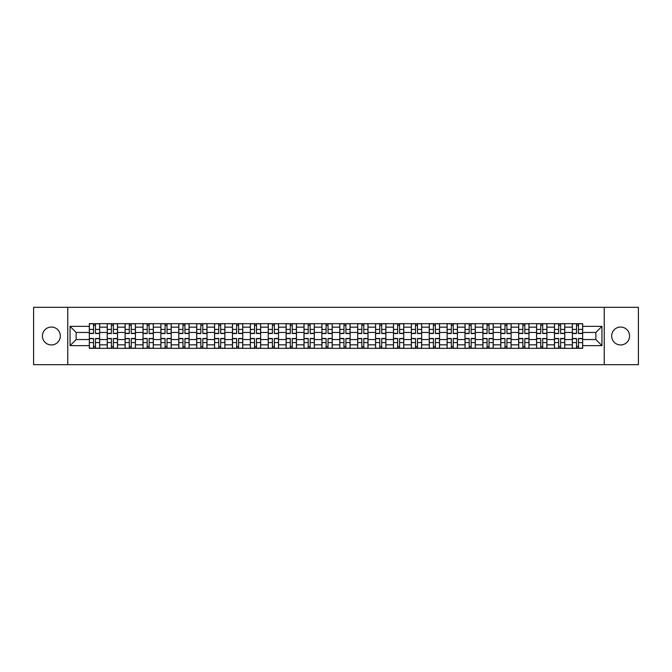 <?xml version="1.0" encoding="UTF-8"?>
<svg xmlns="http://www.w3.org/2000/svg" width="672" height="672" viewBox="0 0 672 672"><rect width="100%" height="100%" fill="white"/><g stroke="black" fill="none" stroke-linecap="round" stroke-linejoin="round"><path stroke-width="1.01" d="M620.626 327.054A8.946 8.946 0 0 0 611.68 336A8.946 8.946 0 0 0 620.626 344.946A8.946 8.946 0 0 0 629.572 336A8.946 8.946 0 0 0 620.626 327.054M51.374 327.054A8.946 8.946 0 0 0 42.428 336A8.946 8.946 0 0 0 51.374 344.946A8.946 8.946 0 0 0 60.32 336A8.946 8.946 0 0 0 51.374 327.054M604.229 364.669L638.4 364.669L638.4 307.331L33.6 307.331L33.6 364.669L604.229 364.669L604.229 307.331M107.226 348.331L107.226 327.172L99.649 327.172L99.649 348.331M99.649 327.172L99.649 323.669M107.226 327.172L107.226 323.669M117.541 323.669L117.541 348.331M125.11 348.331L125.11 323.669M135.433 323.669L135.433 348.331M143.002 348.331L143.002 323.669M153.325 323.669L153.325 348.331M160.894 348.331L160.894 323.669M171.209 323.669L171.209 348.331M178.777 348.331L178.777 323.669M189.101 323.669L189.101 348.331M196.669 348.331L196.669 323.669M206.993 323.669L206.993 348.331M214.561 348.331L214.561 323.669M224.876 323.669L224.876 348.331M232.445 348.331L232.445 323.669M242.768 323.669L242.768 348.331M250.337 348.331L250.337 323.669M260.66 323.669L260.66 348.331M268.229 348.331L268.229 323.669M278.544 323.669L278.544 348.331M286.112 348.331L286.112 323.669M296.436 323.669L296.436 348.331M304.004 348.331L304.004 323.669M314.328 323.669L314.328 348.331M321.896 348.331L321.896 323.669M332.212 323.669L332.212 348.331M339.788 348.331L339.788 323.669M350.104 323.669L350.104 348.331M357.672 348.331L357.672 323.669M367.996 323.669L367.996 348.331M375.564 348.331L375.564 323.669M385.888 323.669L385.888 348.331M393.456 348.331L393.456 323.669M403.771 323.669L403.771 348.331M411.34 348.331L411.34 323.669M421.663 323.669L421.663 348.331M429.232 348.331L429.232 323.669M439.555 323.669L439.555 348.331M447.124 348.331L447.124 323.669M457.439 323.669L457.439 348.331M465.007 348.331L465.007 323.669M475.331 323.669L475.331 348.331M482.899 348.331L482.899 323.669M493.223 323.669L493.223 348.331M500.791 348.331L500.791 323.669M511.106 323.669L511.106 348.331M518.675 348.331L518.675 323.669M528.998 323.669L528.998 348.331M536.567 348.331L536.567 323.669M546.89 323.669L546.89 348.331M554.459 348.331L554.459 323.669M564.774 323.669L564.774 348.331M572.351 348.331L572.351 323.669M572.351 339.553L564.774 339.553M554.459 339.553L546.89 339.553M536.567 339.553L528.998 339.553M518.675 339.553L511.106 339.553M500.791 339.553L493.223 339.553M482.899 339.553L475.331 339.553M465.007 339.553L457.439 339.553M447.124 339.553L439.555 339.553M429.232 339.553L421.663 339.553M411.34 339.553L403.771 339.553M393.456 339.553L385.888 339.553M375.564 339.553L367.996 339.553M357.672 339.553L350.104 339.553M339.788 339.553L332.212 339.553M321.896 339.553L314.328 339.553M304.004 339.553L296.436 339.553M286.112 339.553L278.544 339.553M268.229 339.553L260.66 339.553M250.337 339.553L242.768 339.553M232.445 339.553L224.876 339.553M214.561 339.553L206.993 339.553M196.669 339.553L189.101 339.553M178.777 339.553L171.209 339.553M160.894 339.553L153.325 339.553M143.002 339.553L135.433 339.553M125.11 339.553L117.541 339.553M107.226 339.553L99.649 339.553M572.351 332.447L564.774 332.447M554.459 332.447L546.89 332.447M536.567 332.447L528.998 332.447M518.675 332.447L511.106 332.447M500.791 332.447L493.223 332.447M482.899 332.447L475.331 332.447M465.007 332.447L457.439 332.447M447.124 332.447L439.555 332.447M429.232 332.447L421.663 332.447M411.34 332.447L403.771 332.447M393.456 332.447L385.888 332.447M375.564 332.447L367.996 332.447M357.672 332.447L350.104 332.447M339.788 332.447L332.212 332.447M321.896 332.447L314.328 332.447M304.004 332.447L296.436 332.447M286.112 332.447L278.544 332.447M268.229 332.447L260.66 332.447M250.337 332.447L242.768 332.447M232.445 332.447L224.876 332.447M214.561 332.447L206.993 332.447M196.669 332.447L189.101 332.447M178.777 332.447L171.209 332.447M160.894 332.447L153.325 332.447M143.002 332.447L135.433 332.447M125.11 332.447L117.541 332.447M107.226 332.447L99.649 332.447M76.146 339.553L89.334 339.553L89.334 332.447L76.146 332.447L76.146 339.553L70.064 345.635L70.064 326.365L89.334 326.365L89.334 332.447M582.666 332.447L582.666 339.553L595.854 339.553L595.854 332.447L582.666 332.447L582.666 323.669L89.334 323.669L89.334 326.365M582.666 326.365L601.936 326.365L601.936 345.635L582.666 345.635L582.666 339.553M89.334 339.553L89.334 348.331L582.666 348.331L582.666 345.635M89.334 345.635L70.064 345.635M67.771 364.669L67.771 307.331M95.466 346.609L93.517 346.609M93.517 325.391L95.466 325.391M113.358 346.609L111.409 346.609M111.409 325.391L113.358 325.391M131.25 346.609L129.293 346.609M129.293 325.391L131.25 325.391M149.134 346.609L147.185 346.609M147.185 325.391L149.134 325.391M167.026 346.609L165.077 346.609M165.077 325.391L167.026 325.391M184.918 346.609L182.969 346.609M182.969 325.391L184.918 325.391M202.801 346.609L200.852 346.609M200.852 325.391L202.801 325.391M220.693 346.609L218.744 346.609M218.744 325.391L220.693 325.391M238.585 346.609L236.636 346.609M236.636 325.391L238.585 325.391M256.469 346.609L254.52 346.609M254.52 325.391L256.469 325.391M274.361 346.609L272.412 346.609M272.412 325.391L274.361 325.391M292.253 346.609L290.304 346.609M290.304 325.391L292.253 325.391M310.145 346.609L308.188 346.609M308.188 325.391L310.145 325.391M328.028 346.609L326.08 346.609M326.08 325.391L328.028 325.391M345.92 346.609L343.972 346.609M343.972 325.391L345.92 325.391M363.812 346.609L361.855 346.609M361.855 325.391L363.812 325.391M381.696 346.609L379.747 346.609M379.747 325.391L381.696 325.391M399.588 346.609L397.639 346.609M397.639 325.391L399.588 325.391M417.48 346.609L415.531 346.609M415.531 325.391L417.48 325.391M435.364 346.609L433.415 346.609M433.415 325.391L435.364 325.391M453.256 346.609L451.307 346.609M451.307 325.391L453.256 325.391M471.148 346.609L469.199 346.609M469.199 325.391L471.148 325.391M489.031 346.609L487.082 346.609M487.082 325.391L489.031 325.391M506.923 346.609L504.974 346.609M504.974 325.391L506.923 325.391M524.815 346.609L522.866 346.609M522.866 325.391L524.815 325.391M542.707 346.609L540.75 346.609M540.75 325.391L542.707 325.391M560.591 346.609L558.642 346.609M558.642 325.391L560.591 325.391M578.483 346.609L576.534 346.609M576.534 325.391L578.483 325.391M70.064 326.365L76.146 332.447M595.854 339.553L601.936 345.635M595.854 332.447L601.936 326.365M95.466 333.53L95.466 323.786L99.599 323.786L99.599 333.53L95.466 333.53M93.517 325.282L95.466 325.282M95.466 323.786L89.393 323.786L89.393 333.53L93.517 333.53L93.517 323.786L91.854 323.786M93.517 338.47L93.517 348.214L89.393 348.214L89.393 338.47L93.517 338.47M95.466 346.718L93.517 346.718M93.517 348.214L99.599 348.214L99.599 338.47L95.466 338.47L95.466 348.214L97.129 348.214M113.358 333.53L113.358 323.786L117.482 323.786L117.482 333.53L113.358 333.53M111.409 325.282L113.358 325.282M113.358 323.786L107.276 323.786L107.276 333.53L111.409 333.53L111.409 323.786L109.746 323.786M131.25 333.53L131.25 323.786L135.374 323.786L135.374 333.53L131.25 333.53M129.293 325.282L131.25 325.282M131.25 323.786L125.168 323.786L125.168 333.53L129.293 333.53L129.293 323.786L127.638 323.786M111.409 338.47L111.409 348.214L107.276 348.214L107.276 338.47L111.409 338.47M113.358 346.718L111.409 346.718M111.409 348.214L117.482 348.214L117.482 338.47L113.358 338.47L113.358 348.214L115.021 348.214M129.293 338.47L129.293 348.214L125.168 348.214L125.168 338.47L129.293 338.47M131.25 346.718L129.293 346.718M129.293 348.214L135.374 348.214L135.374 338.47L131.25 338.47L131.25 348.214L132.913 348.214M149.134 333.53L149.134 323.786L153.266 323.786L153.266 333.53L149.134 333.53M147.185 325.282L149.134 325.282M149.134 323.786L143.06 323.786L143.06 333.53L147.185 333.53L147.185 323.786L145.522 323.786M167.026 333.53L167.026 323.786L171.15 323.786L171.15 333.53L167.026 333.53M165.077 325.282L167.026 325.282M167.026 323.786L160.944 323.786L160.944 333.53L165.077 333.53L165.077 323.786L163.414 323.786M184.918 333.53L184.918 323.786L189.042 323.786L189.042 333.53L184.918 333.53M182.969 325.282L184.918 325.282M184.918 323.786L178.836 323.786L178.836 333.53L182.969 333.53L182.969 323.786L181.306 323.786M147.185 338.47L147.185 348.214L143.06 348.214L143.06 338.47L147.185 338.47M149.134 346.718L147.185 346.718M147.185 348.214L153.266 348.214L153.266 338.47L149.134 338.47L149.134 348.214L150.797 348.214M165.077 338.47L165.077 348.214L160.944 348.214L160.944 338.47L165.077 338.47M167.026 346.718L165.077 346.718M165.077 348.214L171.15 348.214L171.15 338.47L167.026 338.47L167.026 348.214L168.689 348.214M182.969 338.47L182.969 348.214L178.836 348.214L178.836 338.47L182.969 338.47M184.918 346.718L182.969 346.718M182.969 348.214L189.042 348.214L189.042 338.47L184.918 338.47L184.918 348.214L186.581 348.214M200.852 338.47L200.852 348.214L196.728 348.214L196.728 338.47L200.852 338.47M202.801 346.718L200.852 346.718M200.852 348.214L206.934 348.214L206.934 338.47L202.801 338.47L202.801 348.214L204.464 348.214M218.744 338.47L218.744 348.214L214.612 348.214L214.612 338.47L218.744 338.47M220.693 346.718L218.744 346.718M218.744 348.214L224.826 348.214L224.826 338.47L220.693 338.47L220.693 348.214L222.356 348.214M236.636 338.47L236.636 348.214L232.504 348.214L232.504 338.47L236.636 338.47M238.585 346.718L236.636 346.718M236.636 348.214L242.71 348.214L242.71 338.47L238.585 338.47L238.585 348.214L240.248 348.214M254.52 338.47L254.52 348.214L250.396 348.214L250.396 338.47L254.52 338.47M256.469 346.718L254.52 346.718M254.52 348.214L260.602 348.214L260.602 338.47L256.469 338.47L256.469 348.214L258.132 348.214M272.412 338.47L272.412 348.214L268.288 348.214L268.288 338.47L272.412 338.47M274.361 346.718L272.412 346.718M272.412 348.214L278.494 348.214L278.494 338.47L274.361 338.47L274.361 348.214L276.024 348.214M290.304 338.47L290.304 348.214L286.171 348.214L286.171 338.47L290.304 338.47M292.253 346.718L290.304 346.718M290.304 348.214L296.377 348.214L296.377 338.47L292.253 338.47L292.253 348.214L293.916 348.214M308.188 338.47L308.188 348.214L304.063 348.214L304.063 338.47L308.188 338.47M310.145 346.718L308.188 346.718M308.188 348.214L314.269 348.214L314.269 338.47L310.145 338.47L310.145 348.214L311.8 348.214M326.08 338.47L326.08 348.214L321.955 348.214L321.955 338.47L326.08 338.47M328.028 346.718L326.08 346.718M326.08 348.214L332.161 348.214L332.161 338.47L328.028 338.47L328.028 348.214L329.692 348.214M343.972 338.47L343.972 348.214L339.839 348.214L339.839 338.47L343.972 338.47M345.92 346.718L343.972 346.718M343.972 348.214L350.045 348.214L350.045 338.47L345.92 338.47L345.92 348.214L347.584 348.214M361.855 338.47L361.855 348.214L357.731 348.214L357.731 338.47L361.855 338.47M363.812 346.718L361.855 346.718M361.855 348.214L367.937 348.214L367.937 338.47L363.812 338.47L363.812 348.214L365.476 348.214M379.747 338.47L379.747 348.214L375.623 348.214L375.623 338.47L379.747 338.47M381.696 346.718L379.747 346.718M379.747 348.214L385.829 348.214L385.829 338.47L381.696 338.47L381.696 348.214L383.359 348.214M397.639 338.47L397.639 348.214L393.506 348.214L393.506 338.47L397.639 338.47M399.588 346.718L397.639 346.718M397.639 348.214L403.712 348.214L403.712 338.47L399.588 338.47L399.588 348.214L401.251 348.214M415.531 338.47L415.531 348.214L411.398 348.214L411.398 338.47L415.531 338.47M417.48 346.718L415.531 346.718M415.531 348.214L421.604 348.214L421.604 338.47L417.48 338.47L417.48 348.214L419.143 348.214M433.415 338.47L433.415 348.214L429.29 348.214L429.29 338.47L433.415 338.47M435.364 346.718L433.415 346.718M433.415 348.214L439.496 348.214L439.496 338.47L435.364 338.47L435.364 348.214L437.027 348.214M451.307 338.47L451.307 348.214L447.174 348.214L447.174 338.47L451.307 338.47M453.256 346.718L451.307 346.718M451.307 348.214L457.388 348.214L457.388 338.47L453.256 338.47L453.256 348.214L454.919 348.214M469.199 338.47L469.199 348.214L465.066 348.214L465.066 338.47L469.199 338.47M471.148 346.718L469.199 346.718M469.199 348.214L475.272 348.214L475.272 338.47L471.148 338.47L471.148 348.214L472.811 348.214M202.801 333.53L202.801 323.786L206.934 323.786L206.934 333.53L202.801 333.53M200.852 325.282L202.801 325.282M202.801 323.786L196.728 323.786L196.728 333.53L200.852 333.53L200.852 323.786L199.189 323.786M220.693 333.53L220.693 323.786L224.826 323.786L224.826 333.53L220.693 333.53M218.744 325.282L220.693 325.282M220.693 323.786L214.612 323.786L214.612 333.53L218.744 333.53L218.744 323.786L217.081 323.786M238.585 333.53L238.585 323.786L242.71 323.786L242.71 333.53L238.585 333.53M236.636 325.282L238.585 325.282M238.585 323.786L232.504 323.786L232.504 333.53L236.636 333.53L236.636 323.786L234.973 323.786M256.469 333.53L256.469 323.786L260.602 323.786L260.602 333.53L256.469 333.53M254.52 325.282L256.469 325.282M256.469 323.786L250.396 323.786L250.396 333.53L254.52 333.53L254.52 323.786L252.857 323.786M274.361 333.53L274.361 323.786L278.494 323.786L278.494 333.53L274.361 333.53M272.412 325.282L274.361 325.282M274.361 323.786L268.288 323.786L268.288 333.53L272.412 333.53L272.412 323.786L270.749 323.786M292.253 333.53L292.253 323.786L296.377 323.786L296.377 333.53L292.253 333.53M290.304 325.282L292.253 325.282M292.253 323.786L286.171 323.786L286.171 333.53L290.304 333.53L290.304 323.786L288.641 323.786M310.145 333.53L310.145 323.786L314.269 323.786L314.269 333.53L310.145 333.53M308.188 325.282L310.145 325.282M310.145 323.786L304.063 323.786L304.063 333.53L308.188 333.53L308.188 323.786L306.524 323.786M328.028 333.53L328.028 323.786L332.161 323.786L332.161 333.53L328.028 333.53M326.08 325.282L328.028 325.282M328.028 323.786L321.955 323.786L321.955 333.53L326.08 333.53L326.08 323.786L324.416 323.786M345.92 333.53L345.92 323.786L350.045 323.786L350.045 333.53L345.92 333.53M343.972 325.282L345.92 325.282M345.92 323.786L339.839 323.786L339.839 333.53L343.972 333.53L343.972 323.786L342.308 323.786M363.812 333.53L363.812 323.786L367.937 323.786L367.937 333.53L363.812 333.53M361.855 325.282L363.812 325.282M363.812 323.786L357.731 323.786L357.731 333.53L361.855 333.53L361.855 323.786L360.2 323.786M381.696 333.53L381.696 323.786L385.829 323.786L385.829 333.53L381.696 333.53M379.747 325.282L381.696 325.282M381.696 323.786L375.623 323.786L375.623 333.53L379.747 333.53L379.747 323.786L378.084 323.786M399.588 333.53L399.588 323.786L403.712 323.786L403.712 333.53L399.588 333.53M397.639 325.282L399.588 325.282M399.588 323.786L393.506 323.786L393.506 333.53L397.639 333.53L397.639 323.786L395.976 323.786M417.48 333.53L417.48 323.786L421.604 323.786L421.604 333.53L417.48 333.53M415.531 325.282L417.48 325.282M417.48 323.786L411.398 323.786L411.398 333.53L415.531 333.53L415.531 323.786L413.868 323.786M435.364 333.53L435.364 323.786L439.496 323.786L439.496 333.53L435.364 333.53M433.415 325.282L435.364 325.282M435.364 323.786L429.29 323.786L429.29 333.53L433.415 333.53L433.415 323.786L431.752 323.786M453.256 333.53L453.256 323.786L457.388 323.786L457.388 333.53L453.256 333.53M451.307 325.282L453.256 325.282M453.256 323.786L447.174 323.786L447.174 333.53L451.307 333.53L451.307 323.786L449.644 323.786M471.148 333.53L471.148 323.786L475.272 323.786L475.272 333.53L471.148 333.53M469.199 325.282L471.148 325.282M471.148 323.786L465.066 323.786L465.066 333.53L469.199 333.53L469.199 323.786L467.536 323.786M489.031 333.53L489.031 323.786L493.164 323.786L493.164 333.53L489.031 333.53M487.082 325.282L489.031 325.282M489.031 323.786L482.958 323.786L482.958 333.53L487.082 333.53L487.082 323.786L485.419 323.786M506.923 333.53L506.923 323.786L511.056 323.786L511.056 333.53L506.923 333.53M504.974 325.282L506.923 325.282M506.923 323.786L500.85 323.786L500.85 333.53L504.974 333.53L504.974 323.786L503.311 323.786M524.815 333.53L524.815 323.786L528.94 323.786L528.94 333.53L524.815 333.53M522.866 325.282L524.815 325.282M524.815 323.786L518.734 323.786L518.734 333.53L522.866 333.53L522.866 323.786L521.203 323.786M542.707 333.53L542.707 323.786L546.832 323.786L546.832 333.53L542.707 333.53M540.75 325.282L542.707 325.282M542.707 323.786L536.626 323.786L536.626 333.53L540.75 333.53L540.75 323.786L539.087 323.786M487.082 338.47L487.082 348.214L482.958 348.214L482.958 338.47L487.082 338.47M489.031 346.718L487.082 346.718M487.082 348.214L493.164 348.214L493.164 338.47L489.031 338.47L489.031 348.214L490.694 348.214M504.974 338.47L504.974 348.214L500.85 348.214L500.85 338.47L504.974 338.47M506.923 346.718L504.974 346.718M504.974 348.214L511.056 348.214L511.056 338.47L506.923 338.47L506.923 348.214L508.586 348.214M522.866 338.47L522.866 348.214L518.734 348.214L518.734 338.47L522.866 338.47M524.815 346.718L522.866 346.718M522.866 348.214L528.94 348.214L528.94 338.47L524.815 338.47L524.815 348.214L526.478 348.214M540.75 338.47L540.75 348.214L536.626 348.214L536.626 338.47L540.75 338.47M542.707 346.718L540.75 346.718M540.75 348.214L546.832 348.214L546.832 338.47L542.707 338.47L542.707 348.214L544.362 348.214M560.591 333.53L560.591 323.786L564.724 323.786L564.724 333.53L560.591 333.53M558.642 325.282L560.591 325.282M560.591 323.786L554.518 323.786L554.518 333.53L558.642 333.53L558.642 323.786L556.979 323.786M558.642 338.47L558.642 348.214L554.518 348.214L554.518 338.47L558.642 338.47M560.591 346.718L558.642 346.718M558.642 348.214L564.724 348.214L564.724 338.47L560.591 338.47L560.591 348.214L562.254 348.214M578.483 333.53L578.483 323.786L582.607 323.786L582.607 333.53L578.483 333.53M576.534 325.282L578.483 325.282M578.483 323.786L572.401 323.786L572.401 333.53L576.534 333.53L576.534 323.786L574.871 323.786M576.534 338.47L576.534 348.214L572.401 348.214L572.401 338.47L576.534 338.47M578.483 346.718L576.534 346.718M576.534 348.214L582.607 348.214L582.607 338.47L578.483 338.47L578.483 348.214L580.146 348.214M554.459 327.172L546.89 327.172M536.567 327.172L528.998 327.172M518.675 327.172L511.106 327.172M500.791 327.172L493.223 327.172M482.899 327.172L475.331 327.172M465.007 327.172L457.439 327.172M447.124 327.172L439.555 327.172M429.232 327.172L421.663 327.172M411.34 327.172L403.771 327.172M393.456 327.172L385.888 327.172M375.564 327.172L367.996 327.172M357.672 327.172L350.104 327.172M339.788 327.172L332.212 327.172M321.896 327.172L314.328 327.172M304.004 327.172L296.436 327.172M286.112 327.172L278.544 327.172M268.229 327.172L260.66 327.172M250.337 327.172L242.768 327.172M232.445 327.172L224.876 327.172M214.561 327.172L206.993 327.172M196.669 327.172L189.101 327.172M178.777 327.172L171.209 327.172M160.894 327.172L153.325 327.172M143.002 327.172L135.433 327.172M125.11 327.172L117.541 327.172M572.351 327.172L564.774 327.172M554.459 344.828L546.89 344.828M536.567 344.828L528.998 344.828M518.675 344.828L511.106 344.828M500.791 344.828L493.223 344.828M482.899 344.828L475.331 344.828M465.007 344.828L457.439 344.828M447.124 344.828L439.555 344.828M429.232 344.828L421.663 344.828M411.34 344.828L403.771 344.828M393.456 344.828L385.888 344.828M375.564 344.828L367.996 344.828M357.672 344.828L350.104 344.828M339.788 344.828L332.212 344.828M321.896 344.828L314.328 344.828M304.004 344.828L296.436 344.828M286.112 344.828L278.544 344.828M268.229 344.828L260.66 344.828M250.337 344.828L242.768 344.828M232.445 344.828L224.876 344.828M214.561 344.828L206.993 344.828M196.669 344.828L189.101 344.828M178.777 344.828L171.209 344.828M160.894 344.828L153.325 344.828M143.002 344.828L135.433 344.828M125.11 344.828L117.541 344.828M107.226 344.828L99.649 344.828M572.351 344.828L564.774 344.828M95.466 333.295L99.599 333.295M95.466 329.423L99.599 329.423M89.393 333.295L93.517 333.295M89.393 329.423L93.517 329.423M93.517 338.705L89.393 338.705M93.517 342.577L89.393 342.577M99.599 338.705L95.466 338.705M99.599 342.577L95.466 342.577M113.358 333.295L117.482 333.295M113.358 329.423L117.482 329.423M107.276 333.295L111.409 333.295M107.276 329.423L111.409 329.423M131.25 333.295L135.374 333.295M131.25 329.423L135.374 329.423M125.168 333.295L129.293 333.295M125.168 329.423L129.293 329.423M111.409 338.705L107.276 338.705M111.409 342.577L107.276 342.577M117.482 338.705L113.358 338.705M117.482 342.577L113.358 342.577M129.293 338.705L125.168 338.705M129.293 342.577L125.168 342.577M135.374 338.705L131.25 338.705M135.374 342.577L131.25 342.577M149.134 333.295L153.266 333.295M149.134 329.423L153.266 329.423M143.06 333.295L147.185 333.295M143.06 329.423L147.185 329.423M167.026 333.295L171.15 333.295M167.026 329.423L171.15 329.423M160.944 333.295L165.077 333.295M160.944 329.423L165.077 329.423M184.918 333.295L189.042 333.295M184.918 329.423L189.042 329.423M178.836 333.295L182.969 333.295M178.836 329.423L182.969 329.423M147.185 338.705L143.06 338.705M147.185 342.577L143.06 342.577M153.266 338.705L149.134 338.705M153.266 342.577L149.134 342.577M165.077 338.705L160.944 338.705M165.077 342.577L160.944 342.577M171.15 338.705L167.026 338.705M171.15 342.577L167.026 342.577M182.969 338.705L178.836 338.705M182.969 342.577L178.836 342.577M189.042 338.705L184.918 338.705M189.042 342.577L184.918 342.577M200.852 338.705L196.728 338.705M200.852 342.577L196.728 342.577M206.934 338.705L202.801 338.705M206.934 342.577L202.801 342.577M218.744 338.705L214.612 338.705M218.744 342.577L214.612 342.577M224.826 338.705L220.693 338.705M224.826 342.577L220.693 342.577M236.636 338.705L232.504 338.705M236.636 342.577L232.504 342.577M242.71 338.705L238.585 338.705M242.71 342.577L238.585 342.577M254.52 338.705L250.396 338.705M254.52 342.577L250.396 342.577M260.602 338.705L256.469 338.705M260.602 342.577L256.469 342.577M272.412 338.705L268.288 338.705M272.412 342.577L268.288 342.577M278.494 338.705L274.361 338.705M278.494 342.577L274.361 342.577M290.304 338.705L286.171 338.705M290.304 342.577L286.171 342.577M296.377 338.705L292.253 338.705M296.377 342.577L292.253 342.577M308.188 338.705L304.063 338.705M308.188 342.577L304.063 342.577M314.269 338.705L310.145 338.705M314.269 342.577L310.145 342.577M326.08 338.705L321.955 338.705M326.08 342.577L321.955 342.577M332.161 338.705L328.028 338.705M332.161 342.577L328.028 342.577M343.972 338.705L339.839 338.705M343.972 342.577L339.839 342.577M350.045 338.705L345.92 338.705M350.045 342.577L345.92 342.577M361.855 338.705L357.731 338.705M361.855 342.577L357.731 342.577M367.937 338.705L363.812 338.705M367.937 342.577L363.812 342.577M379.747 338.705L375.623 338.705M379.747 342.577L375.623 342.577M385.829 338.705L381.696 338.705M385.829 342.577L381.696 342.577M397.639 338.705L393.506 338.705M397.639 342.577L393.506 342.577M403.712 338.705L399.588 338.705M403.712 342.577L399.588 342.577M415.531 338.705L411.398 338.705M415.531 342.577L411.398 342.577M421.604 338.705L417.48 338.705M421.604 342.577L417.48 342.577M433.415 338.705L429.29 338.705M433.415 342.577L429.29 342.577M439.496 338.705L435.364 338.705M439.496 342.577L435.364 342.577M451.307 338.705L447.174 338.705M451.307 342.577L447.174 342.577M457.388 338.705L453.256 338.705M457.388 342.577L453.256 342.577M469.199 338.705L465.066 338.705M469.199 342.577L465.066 342.577M475.272 338.705L471.148 338.705M475.272 342.577L471.148 342.577M202.801 333.295L206.934 333.295M202.801 329.423L206.934 329.423M196.728 333.295L200.852 333.295M196.728 329.423L200.852 329.423M220.693 333.295L224.826 333.295M220.693 329.423L224.826 329.423M214.612 333.295L218.744 333.295M214.612 329.423L218.744 329.423M238.585 333.295L242.71 333.295M238.585 329.423L242.71 329.423M232.504 333.295L236.636 333.295M232.504 329.423L236.636 329.423M256.469 333.295L260.602 333.295M256.469 329.423L260.602 329.423M250.396 333.295L254.52 333.295M250.396 329.423L254.52 329.423M274.361 333.295L278.494 333.295M274.361 329.423L278.494 329.423M268.288 333.295L272.412 333.295M268.288 329.423L272.412 329.423M292.253 333.295L296.377 333.295M292.253 329.423L296.377 329.423M286.171 333.295L290.304 333.295M286.171 329.423L290.304 329.423M310.145 333.295L314.269 333.295M310.145 329.423L314.269 329.423M304.063 333.295L308.188 333.295M304.063 329.423L308.188 329.423M328.028 333.295L332.161 333.295M328.028 329.423L332.161 329.423M321.955 333.295L326.08 333.295M321.955 329.423L326.08 329.423M345.92 333.295L350.045 333.295M345.92 329.423L350.045 329.423M339.839 333.295L343.972 333.295M339.839 329.423L343.972 329.423M363.812 333.295L367.937 333.295M363.812 329.423L367.937 329.423M357.731 333.295L361.855 333.295M357.731 329.423L361.855 329.423M381.696 333.295L385.829 333.295M381.696 329.423L385.829 329.423M375.623 333.295L379.747 333.295M375.623 329.423L379.747 329.423M399.588 333.295L403.712 333.295M399.588 329.423L403.712 329.423M393.506 333.295L397.639 333.295M393.506 329.423L397.639 329.423M417.48 333.295L421.604 333.295M417.48 329.423L421.604 329.423M411.398 333.295L415.531 333.295M411.398 329.423L415.531 329.423M435.364 333.295L439.496 333.295M435.364 329.423L439.496 329.423M429.29 333.295L433.415 333.295M429.29 329.423L433.415 329.423M453.256 333.295L457.388 333.295M453.256 329.423L457.388 329.423M447.174 333.295L451.307 333.295M447.174 329.423L451.307 329.423M471.148 333.295L475.272 333.295M471.148 329.423L475.272 329.423M465.066 333.295L469.199 333.295M465.066 329.423L469.199 329.423M489.031 333.295L493.164 333.295M489.031 329.423L493.164 329.423M482.958 333.295L487.082 333.295M482.958 329.423L487.082 329.423M506.923 333.295L511.056 333.295M506.923 329.423L511.056 329.423M500.85 333.295L504.974 333.295M500.85 329.423L504.974 329.423M524.815 333.295L528.94 333.295M524.815 329.423L528.94 329.423M518.734 333.295L522.866 333.295M518.734 329.423L522.866 329.423M542.707 333.295L546.832 333.295M542.707 329.423L546.832 329.423M536.626 333.295L540.75 333.295M536.626 329.423L540.75 329.423M487.082 338.705L482.958 338.705M487.082 342.577L482.958 342.577M493.164 338.705L489.031 338.705M493.164 342.577L489.031 342.577M504.974 338.705L500.85 338.705M504.974 342.577L500.85 342.577M511.056 338.705L506.923 338.705M511.056 342.577L506.923 342.577M522.866 338.705L518.734 338.705M522.866 342.577L518.734 342.577M528.94 338.705L524.815 338.705M528.94 342.577L524.815 342.577M540.75 338.705L536.626 338.705M540.75 342.577L536.626 342.577M546.832 338.705L542.707 338.705M546.832 342.577L542.707 342.577M560.591 333.295L564.724 333.295M560.591 329.423L564.724 329.423M554.518 333.295L558.642 333.295M554.518 329.423L558.642 329.423M558.642 338.705L554.518 338.705M558.642 342.577L554.518 342.577M564.724 338.705L560.591 338.705M564.724 342.577L560.591 342.577M578.483 333.295L582.607 333.295M578.483 329.423L582.607 329.423M572.401 333.295L576.534 333.295M572.401 329.423L576.534 329.423M576.534 338.705L572.401 338.705M576.534 342.577L572.401 342.577M582.607 338.705L578.483 338.705M582.607 342.577L578.483 342.577"/></g></svg>
